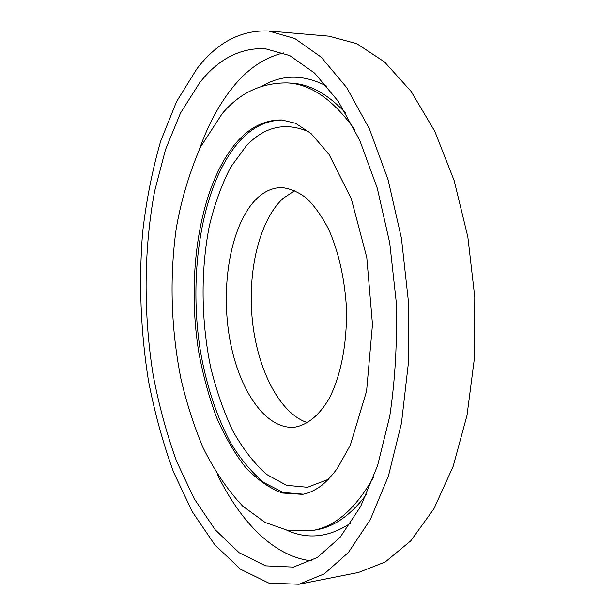 <?xml version="1.0" encoding="UTF-8"?>
<svg xmlns="http://www.w3.org/2000/svg" width="615" height="615" viewBox="0 0 615 615"><rect width="100%" height="100%" fill="white"/><g stroke="black" fill="none" stroke-linecap="round" stroke-linejoin="round"><path stroke-width="0.92" d="M257.078 198.307C231.763 222.576 220.724 281.493 228.995 334.345C237.098 387.181 264.673 430.223 294.777 427.164C307.254 424.996 319.124 415.486 328.833 399.112C341.187 375.773 347.821 340.725 346.214 304.194C344.108 276.296 338.35 251.543 328.933 229.918C322.275 216.903 314.888 206.402 306.785 198.407C298.467 192.011 290.08 188.405 281.632 187.59C272.752 187.66 264.573 191.234 257.078 198.307M294.908 190.589L283.161 198.33C259.146 220.408 247.261 271.815 252.419 320.784C257.547 369.723 279.702 413.687 307.646 422.728M298.975 584.25L358.507 572.473L385.228 561.987L410.843 540.777L433.967 508.69L453.17 466.331L467.046 415.217L474.48 357.761L474.78 297.137L467.846 236.913L454.17 180.618L434.782 131.326L411.066 91.328L384.56 61.961L356.785 43.673L329.071 36.185L268.609 30.988C240.842 29.881 216.88 42.558 196.731 69.018L176.52 101.69L160.723 141.043C152.343 169.886 146.309 200.413 142.603 232.608C138.675 282.054 140.635 331.454 148.469 380.823C154.696 412.973 163.075 443.453 173.622 472.274L192.28 511.703L214.712 544.682L240.496 569.221L268.94 583.151L298.975 584.25L324.243 573.887L348.467 552.393L370.33 519.56L388.442 475.972L401.472 423.166L408.322 363.665L408.337 300.781L401.441 238.282L388.119 179.888L369.392 128.827L346.614 87.484L321.291 57.241L294.862 38.53L268.609 30.988M199.621 82.817L180.518 113.006L165.496 149.653L154.68 191.011C143.672 249.252 143.349 314.011 153.22 375.411C159.031 405.754 166.873 434.513 176.743 461.673L194.209 498.765L215.165 529.73L239.197 552.747L265.634 565.854L293.478 567.084L317.294 557.498L340.08 537.372L360.613 506.552L377.587 465.647L389.779 416.124C395.237 379.532 397.375 341.31 396.183 301.45L389.726 242.894L377.264 188.167L359.737 140.281L338.381 101.475L314.596 73.093L289.742 55.573L265.019 48.654C239.958 47.77 218.156 59.155 199.621 82.817M283.584 52.905C265.303 57.287 249.037 67.934 234.792 84.839C220.378 102.082 208.639 123.415 199.568 148.83M217.449 474.657C240.519 521.981 274.029 556.706 311.459 560.826M309.383 132.087C285.867 121.685 264.842 126.275 246.308 145.863L230.679 167.157C221.761 184.408 214.673 203.911 209.415 225.667C200.498 270.416 201.067 321.214 210.768 367.755C216.38 390.579 223.714 411.589 232.754 430.784C242.687 448.573 253.941 463.095 266.495 474.349L286.505 485.304L307.515 487.28L328.441 479.3M282.762 120.025C266.971 120.133 252.78 126.967 240.173 140.535C202.028 182.494 187.613 272.414 200.544 351.895C206.655 386.297 216.741 416.709 230.779 443.123C240.719 459.32 251.773 472.481 263.943 482.614L283.192 492.446L303.31 494.199M286.821 530.245C308.007 539.793 329.386 537.356 350.95 522.919M326.988 86.269C303.971 74.277 282.462 74.184 262.444 85.992M315.818 529.922C333.968 527.032 350.911 515.109 366.648 494.168M345.738 113.129C327.864 94.095 309.783 84.109 291.487 83.156L287.512 82.917C261.329 82.664 239.527 92.957 222.107 113.783L200.298 147.346C188.674 174.798 180.572 202.397 175.99 230.133C169.456 279.556 171.108 329.102 180.933 378.771C186.43 402.464 193.71 425.226 202.773 447.036C214.005 470.029 227.312 489.724 242.702 506.114L265.134 522.45L287.812 530.43L312.082 530.568C335.029 526.855 355.562 508.974 373.689 476.925M354.617 129.496C333.099 99.622 310.729 84.094 287.512 82.917M238.251 140.474C200.044 182.655 185.738 273.168 198.899 352.949C203.158 375.581 208.985 396.944 216.395 417.039C224.644 436.104 234.223 452.717 245.116 466.87C256.67 479.285 269.039 488.002 282.231 493.022L302.403 494.352C308.622 493.376 315.249 490.247 322.275 484.974C327.303 480.646 332.331 475.118 337.351 468.399L350.319 445.191L366.594 391.071L372.482 324.474L366.801 257.562L351.334 198.876L328.971 154.28L311.006 133.478L295.569 123.3L281.855 119.971C265.672 119.725 251.143 126.559 238.251 140.474M316.01 529.892L312.082 530.568"/></g></svg>
